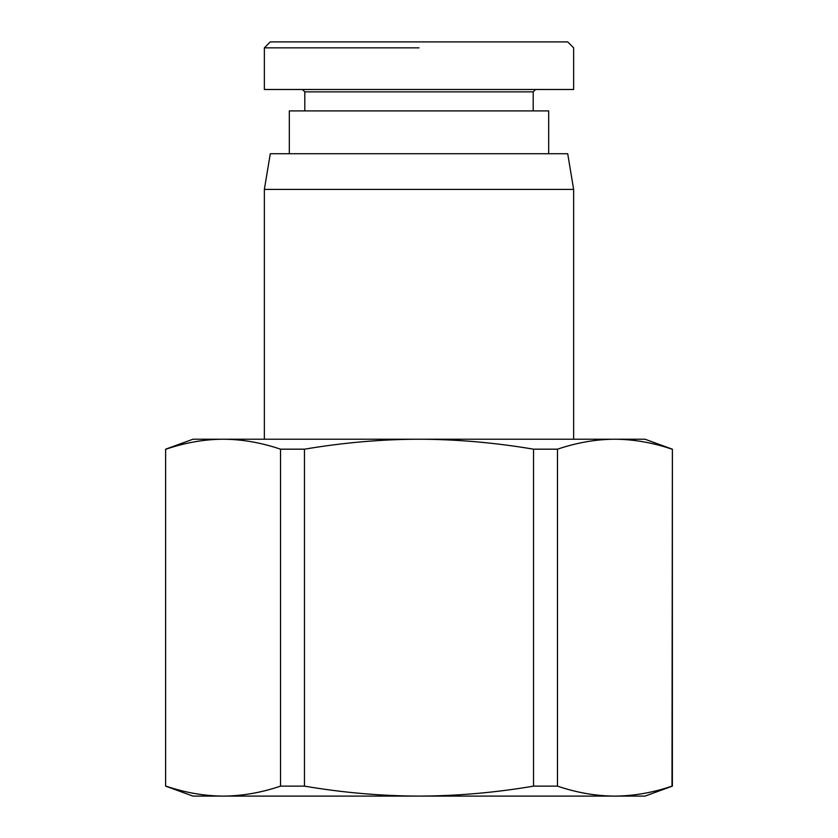 <?xml version="1.0" encoding="UTF-8"?>
<svg xmlns="http://www.w3.org/2000/svg" width="838" height="838" viewBox="0 0 838 838"><rect width="100%" height="100%" fill="white"/><g stroke="black" fill="none" stroke-linecap="round" stroke-linejoin="round"><path stroke-width="1.26" d="M264.358 439.227L264.358 189.409L573.642 189.409L573.642 439.227M573.642 189.409L567.703 153.721L270.297 153.721L264.358 189.409M557.48 786.138C576.743 792.675 595.828 795.995 614.736 796.1L645.019 796.1L672.38 786.138L672.38 449.178L645.019 439.227L614.736 439.227C596.007 439.301 576.921 442.621 557.48 449.178L557.48 786.138L533.534 786.138L533.534 449.178L557.48 449.178M280.521 449.178C261.079 442.621 241.993 439.301 223.264 439.227L192.981 439.227L165.62 449.178L165.62 786.138L192.981 796.1L223.264 796.1C242.172 795.995 261.257 792.675 280.521 786.138L280.521 449.178L304.466 449.178L304.466 786.138L280.521 786.138M217.367 796.1L223.264 796.1L217.367 796.1M672.38 786.138L672.003 786.138C652.739 792.675 633.654 795.995 614.736 796.1L419 796.1C456.815 795.995 494.996 792.675 533.534 786.138M548.67 153.721L548.67 110.899L289.33 110.899L289.33 153.721M302.424 89.488L304.802 91.866L304.802 110.899M533.198 110.899L533.198 91.866L535.576 89.488M304.802 91.866L533.198 91.866M419 47.85L264.358 47.85L270.297 41.9L567.703 41.9L573.642 47.85L573.642 89.488L264.358 89.488L264.358 47.85M672.003 786.138L672.38 449.178M165.62 449.178L165.62 786.138M533.534 449.178C494.64 442.621 456.459 439.301 419 439.227L223.264 439.227C204.524 439.301 185.439 442.621 165.997 449.178M672.003 449.178C652.561 442.621 633.476 439.301 614.736 439.227L419 439.227C381.541 439.301 343.36 442.621 304.466 449.178M304.466 786.138C343.004 792.675 381.185 795.995 419 796.1L223.264 796.1C204.346 795.995 185.261 792.675 165.997 786.138"/></g></svg>
